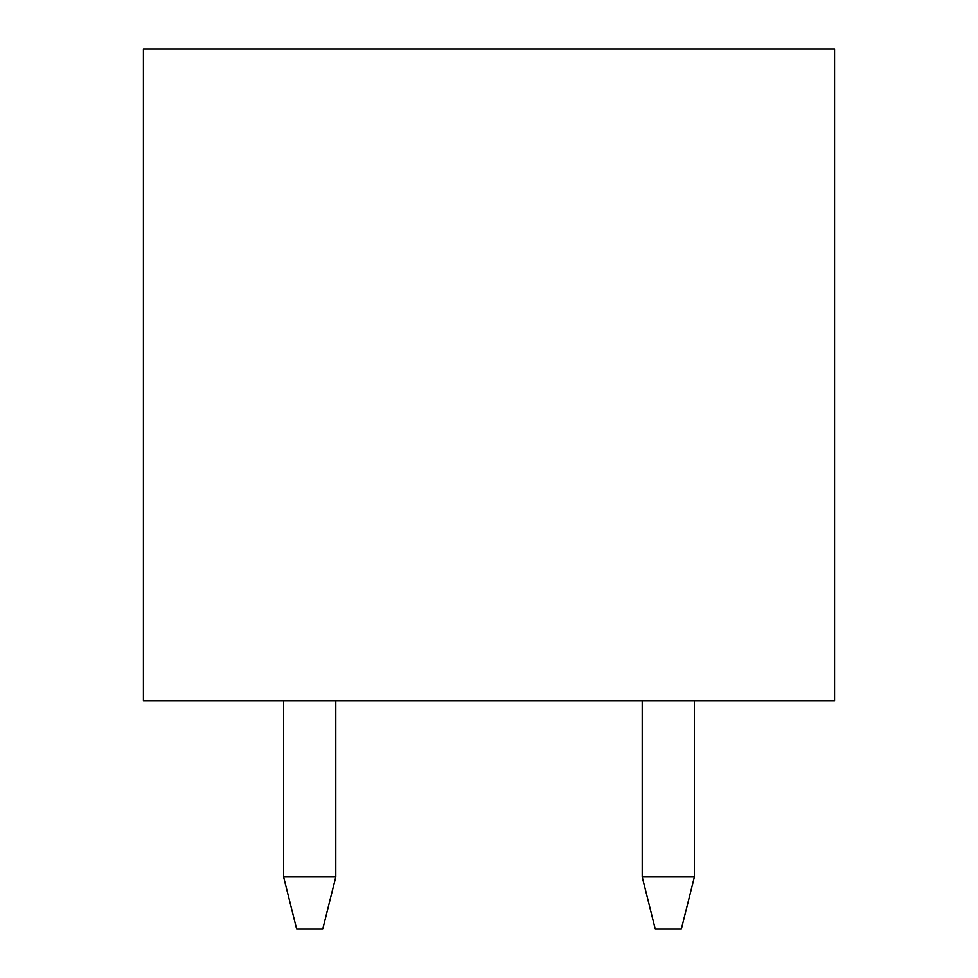 <?xml version="1.0" encoding="UTF-8"?>
<svg xmlns="http://www.w3.org/2000/svg" width="978" height="978" viewBox="0 0 978 978"><rect width="100%" height="100%" fill="white"/><g stroke="black" fill="none" stroke-linecap="round" stroke-linejoin="round"><path stroke-width="1.47" d="M322.74 929.1L296.664 929.1L322.74 929.1L335.784 876.936L335.784 700.896L335.784 876.936L283.62 876.936L283.62 700.896L283.62 876.936L335.784 876.936L322.74 929.1M283.62 876.936L296.664 929.1L283.62 876.936M642.216 876.936L642.216 700.896L642.216 876.936L694.38 876.936L694.38 700.896L694.38 876.936L681.336 929.1L655.26 929.1L681.336 929.1L694.38 876.936L642.216 876.936L655.26 929.1L642.216 876.936M834.564 700.896L143.436 700.896L143.436 48.9L834.564 48.9L834.564 700.896L834.564 48.9L143.436 48.9L143.436 700.896L834.564 700.896"/></g></svg>
